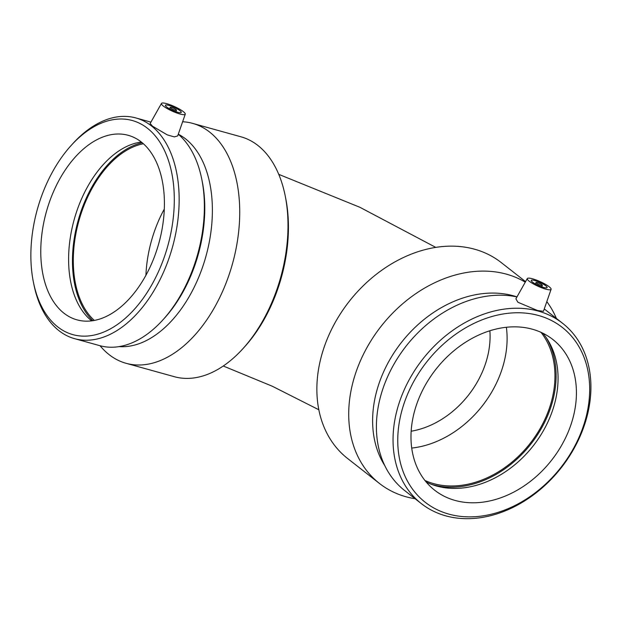 <?xml version="1.0" encoding="UTF-8"?>
<svg xmlns="http://www.w3.org/2000/svg" width="622" height="622" viewBox="0 0 622 622"><rect width="100%" height="100%" fill="white"/><g stroke="black" fill="none" stroke-linecap="round" stroke-linejoin="round"><path stroke-width="0.93" d="M489.872 330.756A83.309 64.012 -51.9 0 1 411.173 431.217M415.123 498.743A124.493 95.64 -51.9 0 1 379.467 483.465L347.62 458.515A124.493 95.64 -51.9 0 1 338.197 317.313A124.493 95.64 -51.9 0 1 474.648 249.228A124.493 95.64 -51.9 0 1 501.176 262.523L525.567 281.634M537.424 282.606A3.483 0.676 24.3 0 0 536.008 282.543A3.483 0.676 24.3 0 0 538.901 284.596A3.483 0.676 24.3 0 0 542.353 285.412A3.483 0.676 24.3 0 0 540.813 284.044A3.483 0.676 24.3 0 0 537.424 282.606M534.796 280.545A8.708 1.695 -155.7 0 1 543.255 284.145A8.708 1.695 -155.7 0 1 547.111 287.558A8.708 1.695 -155.7 0 1 538.481 285.521A8.708 1.695 -155.7 0 1 531.242 280.398A8.708 1.695 -155.7 0 1 534.796 280.545M545.758 289.137A13.062 2.542 -155.7 0 1 529.205 281.206A13.062 2.542 -155.7 0 1 527.301 278.563A13.062 2.542 -155.7 0 1 540.223 281.665A13.062 2.542 -155.7 0 1 551.1 289.308A13.062 2.542 -155.7 0 1 545.758 289.137M551.1 289.308L543.441 311.295L537.486 310.502L517.901 302.245L515.887 298.824L527.301 278.563M542.835 333.19A95.765 73.575 -51.9 0 1 547.22 339.114A95.765 73.575 -51.9 0 1 534.741 443.867A95.765 73.575 -51.9 0 1 436.683 486.039A95.765 73.575 -51.9 0 1 433.013 484.888A95.765 73.575 -51.9 0 1 426.21 482.05M532.362 329.209A95.765 73.575 -51.9 0 1 552.764 339.433A95.765 73.575 -51.9 0 1 560.018 448.05A95.765 73.575 -51.9 0 1 455.055 500.43A95.765 73.575 -51.9 0 1 434.646 490.198A95.765 73.575 -51.9 0 1 427.392 381.581A95.765 73.575 -51.9 0 1 532.362 329.209M538.551 315.502A111.097 85.354 -51.9 0 1 544.755 484.88A111.097 85.354 -51.9 0 1 397.816 444.077A111.097 85.354 -51.9 0 1 538.551 315.502M538.209 311.07A114.534 87.99 -51.9 0 1 562.607 323.3A114.534 87.99 -51.9 0 1 561.246 467.728A114.534 87.99 -51.9 0 1 421.343 503.618A114.534 87.99 -51.9 0 1 412.666 373.713A114.534 87.99 -51.9 0 1 538.209 311.07M544.25 308.963A114.534 87.99 -51.9 0 1 545.968 310.269L562.607 323.3M421.343 503.618L404.704 490.587A114.534 87.99 -51.9 0 1 394.519 363.225A114.534 87.99 -51.9 0 1 516.96 296.912M384.855 465.738A111.097 85.354 -51.9 0 1 399.907 344.425A111.097 85.354 -51.9 0 1 513.422 295.815A111.097 85.354 -51.9 0 1 516.968 296.896M379.467 483.465A124.493 95.64 -51.9 0 1 370.043 342.263A124.493 95.64 -51.9 0 1 506.495 274.178A124.493 95.64 -51.9 0 1 525.271 282.163M546.808 301.623A124.493 95.64 -51.9 0 1 556.387 318.425M506.37 327.273A95.765 73.575 -51.9 0 1 411.733 448.065M541.008 332.335A95.765 73.575 -51.9 0 1 533.668 438.673A95.765 73.575 -51.9 0 1 433.588 483.613A95.765 73.575 -51.9 0 1 424.943 480.487M546.139 337.513A97.063 74.578 -51.9 0 1 531.709 443.019A97.063 74.578 -51.9 0 1 433.067 484.779A97.063 74.578 -51.9 0 1 431.194 484.227M182.619 121.749A124.493 75.915 105.5 0 1 192.672 123.389L240.939 136.793A124.493 75.915 105.5 0 1 257.881 145.455A124.493 75.915 105.5 0 1 285.187 195.751L285.7 198.317A120.847 73.691 105.5 0 1 271.309 305.223A120.847 73.691 105.5 0 1 244.399 347.06L242.634 348.989A124.493 75.915 105.5 0 1 174.323 376.699L126.056 363.295A124.493 75.915 105.5 0 1 100.056 345.739M285.187 195.751A124.493 75.915 105.5 0 1 242.634 348.989M176.003 109.581A3.483 0.676 24.3 0 0 172.558 107.785A3.483 0.676 24.3 0 0 170.171 107.404A3.483 0.676 24.3 0 0 173.064 109.456A3.483 0.676 24.3 0 0 176.516 110.273A3.483 0.676 24.3 0 0 176.003 109.581M179.991 110.685A8.708 1.695 -155.7 0 1 181.274 112.426A8.708 1.695 -155.7 0 1 172.644 110.382A8.708 1.695 -155.7 0 1 165.405 105.258A8.708 1.695 -155.7 0 1 171.392 106.206A8.708 1.695 -155.7 0 1 179.991 110.685M163.368 106.074A13.062 2.542 -155.7 0 1 161.463 103.431A13.062 2.542 -155.7 0 1 166.766 103.687A13.062 2.542 -155.7 0 1 179.369 109.044A13.062 2.542 -155.7 0 1 185.263 114.176A13.062 2.542 -155.7 0 1 176.376 112.831A13.062 2.542 -155.7 0 1 163.368 106.074M185.263 114.176L177.69 135.915L174.362 136.902L167.264 134.881L152.545 126.219L150.143 123.514L161.463 103.431M141.248 141.964A95.765 58.398 105.5 0 1 155.259 254.499A95.765 58.398 105.5 0 1 76.972 319.848A95.765 58.398 105.5 0 1 63.934 313.185A95.765 58.398 105.5 0 1 49.923 200.657A95.765 58.398 105.5 0 1 128.21 135.308A95.765 58.398 105.5 0 1 141.248 141.964M91.683 320.843A95.765 58.398 105.5 0 1 74.158 219.683A95.765 58.398 105.5 0 1 141.334 142.041M147.437 128.256A111.097 67.744 105.5 0 1 141.925 300.037A111.097 67.744 105.5 0 1 33.378 282.007A111.097 67.744 105.5 0 1 71.351 145.253A111.097 67.744 105.5 0 1 147.437 128.256M71.351 145.253L73.007 143.441A114.534 69.843 105.5 0 1 135.86 117.947A114.534 69.843 105.5 0 1 151.449 125.916A114.534 69.843 105.5 0 1 168.204 260.501A114.534 69.843 105.5 0 1 74.57 338.663A114.534 69.843 105.5 0 1 33.86 284.417L33.378 282.007M178.273 134.235A114.534 69.843 105.5 0 1 201.785 179.198A114.534 69.843 105.5 0 1 162.637 320.175A114.534 69.843 105.5 0 1 99.784 345.661L74.57 338.663M201.785 179.198L202.267 181.608A111.097 67.744 105.5 0 1 164.294 318.355L162.637 320.175M178.289 134.196A111.097 67.744 105.5 0 1 185.511 138.83A111.097 67.744 105.5 0 1 203.946 262.982A111.097 67.744 105.5 0 1 119.113 346.609M192.672 123.389A124.493 75.915 105.5 0 1 209.614 132.051A124.493 75.915 105.5 0 1 227.831 278.337A124.493 75.915 105.5 0 1 126.056 363.295M145.921 275.274A95.765 58.398 105.5 0 1 164.309 209.046M94.326 320.423A95.765 58.398 105.5 0 1 78.846 220.981A95.765 58.398 105.5 0 1 143.379 143.76M92.818 320.688A97.063 59.191 105.5 0 1 78.084 220.771A97.063 59.191 105.5 0 1 142.22 142.757M318.837 409.766L272.234 386.208L223.267 366.008M435.75 247.377L359.913 207.297L278.757 174.354M536.008 282.543L535.363 283.959M542.353 285.412L541.715 286.828M170.171 107.404L169.534 108.819M176.516 110.273L175.878 111.688M135.86 117.947L150.921 122.13"/></g></svg>
